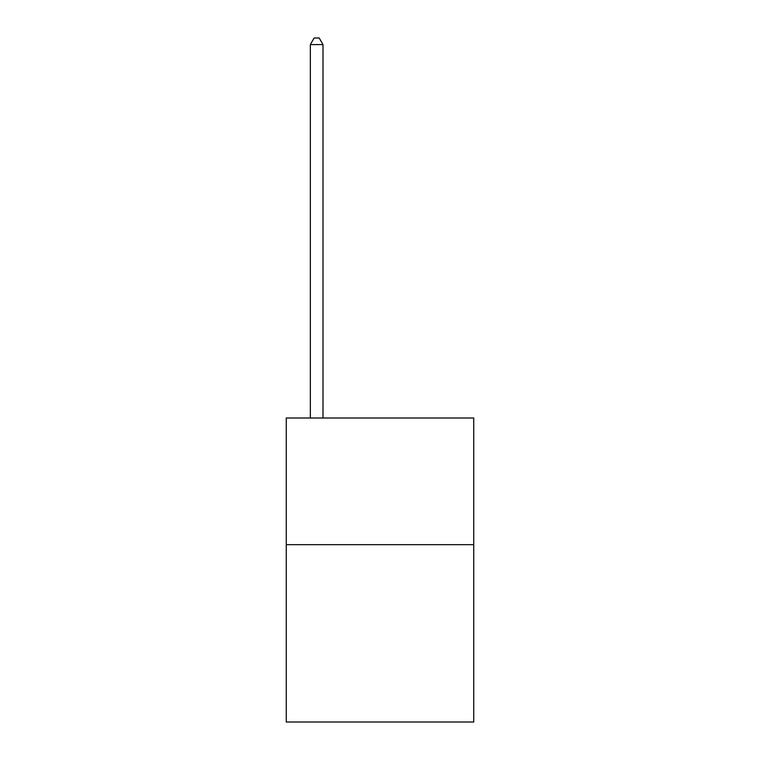 <?xml version="1.0" encoding="UTF-8"?>
<svg xmlns="http://www.w3.org/2000/svg" width="760" height="760" viewBox="0 0 760 760"><rect width="100%" height="100%" fill="white"/><g stroke="black" fill="none" stroke-linecap="round" stroke-linejoin="round"><path stroke-width="1.14" d="M473.736 544.663L473.736 722L286.263 722L286.263 418L473.736 418L473.736 544.663L286.263 544.663M323 418L323 44.584L310.337 44.584L310.337 418M310.337 44.584L314.137 38L319.2 38L323 44.584"/></g></svg>
